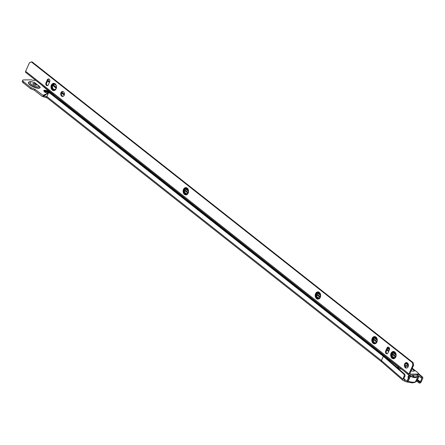 <?xml version="1.0" encoding="UTF-8"?>
<svg xmlns="http://www.w3.org/2000/svg" width="445" height="445" viewBox="0 0 445 445"><rect width="100%" height="100%" fill="white"/><g stroke="black" fill="none" stroke-linecap="round" stroke-linejoin="round"><path stroke-width="0.67" d="M54.935 96.532A3.677 1.246 24.1 0 0 54.602 96.248A3.677 1.246 24.1 0 0 54.212 95.964M53.639 95.38A3.86 1.307 24.1 0 0 53.166 95.135M54.234 95.892A3.86 1.307 24.1 0 0 53.734 95.58M50.007 92.883A3.404 1.157 24.1 0 0 49.167 91.943A3.404 1.157 24.1 0 0 45.957 90.391A3.404 1.157 24.1 0 0 43.821 90.563A3.404 1.157 24.1 0 0 44.695 91.97A3.404 1.157 24.1 0 0 47.776 93.489M49.673 92.883A3.404 1.157 24.1 0 0 49.028 92.254A3.404 1.157 24.1 0 0 43.782 90.736M49.579 92.883A3.271 1.107 24.1 0 0 48.939 92.254A3.271 1.107 24.1 0 0 45.88 90.769A3.271 1.107 24.1 0 0 43.81 90.913M49.445 92.905A3.271 1.107 24.1 0 0 48.883 92.371A3.271 1.107 24.1 0 0 45.968 90.925A3.271 1.107 24.1 0 0 43.821 90.947M49.367 92.922A3.132 1.062 24.1 0 0 48.794 92.371A3.132 1.062 24.1 0 0 45.863 90.947A3.132 1.062 24.1 0 0 43.883 91.091M49.239 92.949A3.132 1.062 24.1 0 0 48.744 92.488A3.132 1.062 24.1 0 0 43.899 91.114M49.161 92.966A2.998 1.018 24.1 0 0 48.655 92.488A2.998 1.018 24.1 0 0 45.891 91.142A2.998 1.018 24.1 0 0 43.972 91.236M49.028 92.994A2.998 1.018 24.1 0 0 48.6 92.605A2.998 1.018 24.1 0 0 43.994 91.264M48.95 93.011A2.859 0.968 24.1 0 0 48.511 92.605A2.859 0.968 24.1 0 0 45.935 91.336A2.859 0.968 24.1 0 0 44.072 91.37M48.527 93.105A2.587 0.879 24.1 0 0 48.227 92.844A2.587 0.879 24.1 0 0 44.316 91.637M48.388 93.139A2.587 0.879 24.1 0 0 48.177 92.961A2.587 0.879 24.1 0 0 44.383 91.703M410.346 376.353C413.722 377.822 416.242 377.972 417.899 376.798L415.224 382.266L412.465 382.906L406.802 381.955L407.87 381.254L409.161 378.367A0.456 0.284 131 0 0 409.016 377.961L408.86 377.95A0.456 0.284 -49 0 1 408.71 377.538L408.955 376.993A0.907 0.573 -49 0 1 409.951 376.253A38.615 24.236 131 0 0 410.346 376.353L408.143 381.27A11.175 3.788 24.1 0 0 413.399 382.194A11.175 3.788 24.1 0 0 415.697 381.715L415.001 382.266M407.003 381.793L408.143 381.27L406.719 380.736L407.181 380.653L408.471 377.766A0.456 0.284 131 0 0 408.493 377.694M34.12 82.414L34.387 82.575L34.12 82.414A4.878 1.652 24.1 0 0 31.406 81.874A4.878 1.652 24.1 0 0 31.372 84.394A4.878 1.652 24.1 0 0 37.742 86.875A4.878 1.652 24.1 0 0 39.054 86.308L34.12 82.414M33.397 83.443A1.819 0.617 24.1 0 0 32.913 83.632A1.819 0.617 24.1 0 0 33.814 84.672A1.819 0.617 24.1 0 0 35.756 85.307A1.819 0.617 24.1 0 0 36.234 85.117A1.819 0.617 24.1 0 0 35.333 84.072A1.819 0.617 24.1 0 0 33.397 83.443M39.054 86.308L40.167 87.259A6.358 2.158 -155.9 0 1 38.426 88.255A6.358 2.158 -155.9 0 1 30.716 85.468A6.358 2.158 -155.9 0 1 29.198 81.863A6.358 2.158 -155.9 0 1 29.32 81.83M35.522 80.295L32.78 80.317L31.595 79.855L23.663 79.905A3.632 1.235 24.1 0 0 22.706 80.284A3.632 1.235 24.1 0 0 23.635 81.78L31.178 87.737L34.866 89.217L42.937 95.269L43.705 95.875L42.653 96.571L43.143 96.704L42.72 96.582M406.802 381.955L406.018 381.732A2.498 0.846 24.1 0 0 405.423 381.499L404.316 380.953L404.783 379.902L405.873 380.481A2.498 0.846 -155.9 0 1 407.014 380.992M22.706 80.284L22.25 81.296A3.632 1.235 24.1 0 0 23.184 82.798L30.727 88.75L34.41 90.229L42.203 96.381L43.449 96.265M417.899 376.798A38.615 24.236 131 0 0 418.361 376.748A0.907 0.573 -49 0 1 418.606 376.843A0.907 0.573 -49 0 1 418.662 377.566L418.417 378.111A0.456 0.284 -49 0 1 417.916 378.484L417.76 378.473A0.456 0.284 131 0 0 417.265 378.845L415.969 381.732M418.606 376.843L417.916 376.236A0.907 0.573 -49 0 0 417.666 376.142A38.615 24.236 -49 0 1 416.971 376.22C415.474 377.354 413.105 377.215 409.851 375.797A38.615 24.236 -49 0 1 409.255 375.647A0.907 0.573 -49 0 0 408.26 376.392L408.015 376.937L408.71 377.538M417.332 375.024L421.893 378.094L420.008 383.039A1.452 0.912 131 0 0 421.154 381.927L422.75 378.361A1.452 0.912 131 0 0 422.667 377.204A1.452 0.912 131 0 0 422.444 377.082L418.011 374.106M420.008 383.039L419.835 383.078A0.907 0.462 -167.5 0 1 418.756 382.756L417.688 381.827A0.907 0.462 12.5 0 0 416.442 381.526L416.492 380.575M416.019 381.626L416.442 381.526M418.756 382.756L418.979 381.76L417.911 380.831L417.688 381.827M418.979 381.76A0.907 0.462 12.5 0 0 420.052 382.088L420.247 381.982M416.659 380.536A0.907 0.462 -167.5 0 1 417.911 380.831M404.783 379.902L403.621 379.168L404.833 376.453L403.993 376.403L402.775 379.118A1.452 0.912 131 0 0 402.859 380.275A1.452 0.912 131 0 0 403.003 380.369L404.316 380.953M396.072 355.11L393.208 352.846M389.386 349.831L387.595 348.424M377.199 340.219L374.334 337.955M320.589 295.541L317.713 293.277M188.491 191.306L185.593 189.019M394.159 352.501A2.587 1.952 -90.4 0 0 392.507 353.764L395.85 356.395A18.99 6.441 24.1 0 0 395.755 356.317L392.512 353.758M388.902 350.91L387.117 349.497L388.902 350.916M377.004 338.968A2.587 1.952 -90.4 0 0 375.274 337.61A2.587 1.952 -90.4 0 0 373.639 338.873L376.976 341.504L373.639 338.868A2.587 1.952 -90.4 0 0 373.622 341.471A2.587 1.952 -90.4 0 0 375.319 342.789M383.334 356.289L381.426 360.561L46.836 96.537L48.355 93.144L49.534 92.883L383.334 356.289L403.621 373.917L404.461 373.967A1.819 1.274 93.4 0 1 404.833 376.453M49.534 92.883L50.307 92.877L384.113 356.284A1.179 0.401 24.1 0 1 384.18 356.339L404.461 373.967M34.41 90.229L34.866 89.217M30.727 88.75L31.178 87.737M48.355 93.144L43.705 95.875L46.836 96.537A1.452 0.818 128.3 0 0 46.892 97.672A1.452 0.818 128.3 0 0 47.003 97.739M47.409 93.695L42.937 95.269M47.114 97.85L42.486 96.532M46.942 97.716L43.087 96.66M33.631 84.561A1.819 0.617 -155.9 0 1 35.066 85.201M405.701 363.409L406.168 363.815M403.993 376.403A1.819 1.274 -86.6 0 0 403.621 373.917M408.671 377.788L408.165 377.349A0.456 0.284 -49 0 1 408.015 376.937M409.255 375.647L409.951 376.253M417.666 376.142L418.361 376.748M407.064 380.753L407.87 381.254M56.198 85.746A2.587 1.952 -90.4 0 0 54.462 84.383A2.587 1.952 -90.4 0 0 52.799 85.646A2.587 1.952 -90.4 0 0 52.788 88.255A2.587 1.952 -90.4 0 0 54.496 89.562A2.587 1.952 -90.4 0 0 56.159 88.299A2.587 1.952 -90.4 0 0 56.209 88.177L52.966 85.373M54.479 84.383A2.587 1.952 -90.4 0 0 52.827 85.646A2.587 1.952 -90.4 0 0 52.81 88.249A2.587 1.952 -90.4 0 0 54.513 89.562M54.084 83.888A3.087 2.331 -90.4 0 0 52.148 85.39A3.087 2.331 -90.4 0 0 54.123 90.062M56.064 88.561A3.087 2.331 -90.4 0 0 56.081 85.446A3.087 2.331 -90.4 0 0 54.04 83.888A3.087 2.331 -90.4 0 0 52.054 85.39A3.087 2.331 -90.4 0 0 52.043 88.505A3.087 2.331 -90.4 0 0 54.079 90.062A3.087 2.331 -90.4 0 0 56.064 88.561M56.064 88.627A3.226 2.431 -90.4 0 0 56.081 85.379A3.226 2.431 -90.4 0 0 53.951 83.749A3.226 2.431 -90.4 0 0 51.876 85.323A3.226 2.431 -90.4 0 0 51.865 88.577A3.226 2.431 -90.4 0 0 53.99 90.201A3.226 2.431 -90.4 0 0 56.064 88.627M53.995 83.749A3.226 2.431 -90.4 0 0 51.97 85.323A3.226 2.431 -90.4 0 0 51.943 88.549A3.226 2.431 -90.4 0 0 54.034 90.201M56.064 88.7A3.36 2.536 -90.4 0 0 56.081 85.312A3.36 2.536 -90.4 0 0 53.862 83.615A3.36 2.536 -90.4 0 0 51.698 85.256A3.36 2.536 -90.4 0 0 51.687 88.644A3.36 2.536 -90.4 0 0 53.901 90.341A3.36 2.536 -90.4 0 0 56.064 88.7M53.906 83.615A3.36 2.536 -90.4 0 0 51.792 85.251A3.36 2.536 -90.4 0 0 51.765 88.616A3.36 2.536 -90.4 0 0 53.945 90.335M56.064 88.766A3.499 2.637 -90.4 0 0 56.081 85.245A3.499 2.637 -90.4 0 0 53.773 83.476A3.499 2.637 -90.4 0 0 51.52 85.184A3.499 2.637 -90.4 0 0 51.509 88.711A3.499 2.637 -90.4 0 0 53.817 90.474A3.499 2.637 -90.4 0 0 56.064 88.766M53.817 83.482A3.499 2.637 -90.4 0 0 51.614 85.184A3.499 2.637 -90.4 0 0 51.587 88.683A3.499 2.637 -90.4 0 0 53.862 90.474M56.092 88.839A3.632 2.742 -90.4 0 0 56.109 85.173A3.632 2.742 -90.4 0 0 53.712 83.343A3.632 2.742 -90.4 0 0 51.375 85.117A3.632 2.742 -90.4 0 0 51.359 88.778A3.632 2.742 -90.4 0 0 53.756 90.613A3.632 2.742 -90.4 0 0 56.092 88.839M53.739 83.343A3.632 2.742 -90.4 0 0 51.436 85.117A3.632 2.742 -90.4 0 0 51.409 88.761A3.632 2.742 -90.4 0 0 53.784 90.613M188.291 190.015A2.587 1.952 -90.4 0 0 186.561 188.652A2.587 1.952 -90.4 0 0 184.925 189.915A2.587 1.952 -90.4 0 0 184.909 192.518A2.587 1.952 -90.4 0 0 186.605 193.831A2.587 1.952 -90.4 0 0 188.257 192.568A2.587 1.952 -90.4 0 0 188.307 192.446M186.561 188.652A2.587 1.952 -90.4 0 0 184.898 189.915A2.587 1.952 -90.4 0 0 184.886 192.524A2.587 1.952 -90.4 0 0 186.594 193.831M186.182 188.157A3.087 2.331 -90.4 0 0 184.241 189.659A3.087 2.331 -90.4 0 0 186.221 194.332M188.163 192.83A3.087 2.331 -90.4 0 0 188.179 189.715A3.087 2.331 -90.4 0 0 186.138 188.157A3.087 2.331 -90.4 0 0 184.152 189.659A3.087 2.331 -90.4 0 0 184.141 192.774A3.087 2.331 -90.4 0 0 186.177 194.332A3.087 2.331 -90.4 0 0 188.163 192.83M188.163 192.896A3.226 2.431 -90.4 0 0 188.179 189.648A3.226 2.431 -90.4 0 0 186.049 188.018A3.226 2.431 -90.4 0 0 183.974 189.592A3.226 2.431 -90.4 0 0 183.963 192.846A3.226 2.431 -90.4 0 0 186.088 194.471A3.226 2.431 -90.4 0 0 188.163 192.896M186.093 188.018A3.226 2.431 -90.4 0 0 184.063 189.592A3.226 2.431 -90.4 0 0 184.041 192.819A3.226 2.431 -90.4 0 0 186.132 194.471M188.163 192.969A3.36 2.536 -90.4 0 0 188.179 189.581A3.36 2.536 -90.4 0 0 185.96 187.885A3.36 2.536 -90.4 0 0 183.796 189.526A3.36 2.536 -90.4 0 0 183.785 192.913A3.36 2.536 -90.4 0 0 185.999 194.61A3.36 2.536 -90.4 0 0 188.163 192.969M186.004 187.885A3.36 2.536 -90.4 0 0 183.885 189.52A3.36 2.536 -90.4 0 0 183.863 192.885A3.36 2.536 -90.4 0 0 186.043 194.604M188.163 193.035A3.499 2.637 -90.4 0 0 188.179 189.514A3.499 2.637 -90.4 0 0 185.871 187.745A3.499 2.637 -90.4 0 0 183.618 189.453A3.499 2.637 -90.4 0 0 183.601 192.98A3.499 2.637 -90.4 0 0 185.91 194.743A3.499 2.637 -90.4 0 0 188.163 193.035M185.915 187.751A3.499 2.637 -90.4 0 0 183.707 189.453A3.499 2.637 -90.4 0 0 183.685 192.952A3.499 2.637 -90.4 0 0 185.954 194.743M188.191 193.108A3.632 2.742 -90.4 0 0 188.207 189.442A3.632 2.742 -90.4 0 0 185.81 187.612A3.632 2.742 -90.4 0 0 183.474 189.386A3.632 2.742 -90.4 0 0 183.457 193.047A3.632 2.742 -90.4 0 0 185.854 194.882A3.632 2.742 -90.4 0 0 188.191 193.108M185.838 187.612A3.632 2.742 -90.4 0 0 183.529 189.386A3.632 2.742 -90.4 0 0 183.507 193.03A3.632 2.742 -90.4 0 0 185.882 194.882M318.676 292.921A2.587 1.952 -90.4 0 0 317.024 294.184A2.587 1.952 -90.4 0 0 317.007 296.787A2.587 1.952 -90.4 0 0 318.703 298.1A2.587 1.952 -90.4 0 0 320.356 296.837A2.587 1.952 -90.4 0 0 320.406 296.715M320.389 294.284A2.587 1.952 -90.4 0 0 318.659 292.921A2.587 1.952 -90.4 0 0 316.996 294.184A2.587 1.952 -90.4 0 0 316.979 296.793A2.587 1.952 -90.4 0 0 318.692 298.1M318.281 292.426A3.087 2.331 -90.4 0 0 316.339 293.928A3.087 2.331 -90.4 0 0 318.32 298.601M320.261 297.099A3.087 2.331 -90.4 0 0 320.278 293.984A3.087 2.331 -90.4 0 0 318.236 292.426A3.087 2.331 -90.4 0 0 316.25 293.928A3.087 2.331 -90.4 0 0 316.239 297.043A3.087 2.331 -90.4 0 0 318.275 298.601A3.087 2.331 -90.4 0 0 320.261 297.099M320.261 297.165A3.226 2.431 -90.4 0 0 320.278 293.917A3.226 2.431 -90.4 0 0 318.147 292.287A3.226 2.431 -90.4 0 0 316.072 293.861A3.226 2.431 -90.4 0 0 316.061 297.115A3.226 2.431 -90.4 0 0 318.186 298.74A3.226 2.431 -90.4 0 0 320.261 297.165M318.192 292.287A3.226 2.431 -90.4 0 0 316.161 293.861A3.226 2.431 -90.4 0 0 316.139 297.088A3.226 2.431 -90.4 0 0 318.231 298.74M320.261 297.238A3.36 2.536 -90.4 0 0 320.278 293.85A3.36 2.536 -90.4 0 0 318.058 292.154A3.36 2.536 -90.4 0 0 315.894 293.795A3.36 2.536 -90.4 0 0 315.878 297.182A3.36 2.536 -90.4 0 0 318.097 298.873A3.36 2.536 -90.4 0 0 320.261 297.238M318.103 292.154A3.36 2.536 -90.4 0 0 315.983 293.789A3.36 2.536 -90.4 0 0 315.961 297.154A3.36 2.536 -90.4 0 0 318.142 298.873M320.261 297.305A3.499 2.637 -90.4 0 0 320.272 293.778A3.499 2.637 -90.4 0 0 317.969 292.015A3.499 2.637 -90.4 0 0 315.716 293.722A3.499 2.637 -90.4 0 0 315.7 297.249A3.499 2.637 -90.4 0 0 318.008 299.012A3.499 2.637 -90.4 0 0 320.261 297.305M318.014 292.02A3.499 2.637 -90.4 0 0 315.805 293.722A3.499 2.637 -90.4 0 0 315.778 297.221A3.499 2.637 -90.4 0 0 318.053 299.012M320.289 297.377A3.632 2.742 -90.4 0 0 320.305 293.711A3.632 2.742 -90.4 0 0 317.908 291.881A3.632 2.742 -90.4 0 0 315.572 293.655A3.632 2.742 -90.4 0 0 315.555 297.316A3.632 2.742 -90.4 0 0 317.953 299.151A3.632 2.742 -90.4 0 0 320.289 297.377M317.936 291.881A3.632 2.742 -90.4 0 0 315.627 293.655A3.632 2.742 -90.4 0 0 315.605 297.299A3.632 2.742 -90.4 0 0 317.98 299.151M375.274 337.61A2.587 1.952 -90.4 0 0 373.605 338.873A2.587 1.952 -90.4 0 0 373.594 341.482A2.587 1.952 -90.4 0 0 375.302 342.789A2.587 1.952 -90.4 0 0 376.971 341.526A2.587 1.952 -90.4 0 0 377.021 341.404M374.896 337.11A3.087 2.331 -90.4 0 0 372.955 338.617A3.087 2.331 -90.4 0 0 374.935 343.29M376.876 341.782A3.087 2.331 -90.4 0 0 376.887 338.667A3.087 2.331 -90.4 0 0 374.851 337.11A3.087 2.331 -90.4 0 0 372.866 338.617A3.087 2.331 -90.4 0 0 372.849 341.732A3.087 2.331 -90.4 0 0 374.89 343.29A3.087 2.331 -90.4 0 0 376.876 341.782M376.876 341.855A3.226 2.431 -90.4 0 0 376.887 338.601A3.226 2.431 -90.4 0 0 374.762 336.976A3.226 2.431 -90.4 0 0 372.688 338.55A3.226 2.431 -90.4 0 0 372.671 341.799A3.226 2.431 -90.4 0 0 374.801 343.423A3.226 2.431 -90.4 0 0 376.876 341.855M374.807 336.976A3.226 2.431 -90.4 0 0 372.776 338.545A3.226 2.431 -90.4 0 0 372.749 341.771A3.226 2.431 -90.4 0 0 374.846 343.423M376.87 341.921A3.36 2.536 -90.4 0 0 376.887 338.534A3.36 2.536 -90.4 0 0 374.668 336.837A3.36 2.536 -90.4 0 0 372.51 338.478A3.36 2.536 -90.4 0 0 372.493 341.866A3.36 2.536 -90.4 0 0 374.712 343.562A3.36 2.536 -90.4 0 0 376.87 341.921M374.712 336.837A3.36 2.536 -90.4 0 0 372.599 338.478A3.36 2.536 -90.4 0 0 372.571 341.843A3.36 2.536 -90.4 0 0 374.757 343.562M376.87 341.994A3.499 2.637 -90.4 0 0 376.887 338.467A3.499 2.637 -90.4 0 0 374.579 336.704A3.499 2.637 -90.4 0 0 372.332 338.411A3.499 2.637 -90.4 0 0 372.315 341.938A3.499 2.637 -90.4 0 0 374.623 343.701A3.499 2.637 -90.4 0 0 376.87 341.994M374.623 336.704A3.499 2.637 -90.4 0 0 372.421 338.411A3.499 2.637 -90.4 0 0 372.393 341.91A3.499 2.637 -90.4 0 0 374.668 343.701M376.898 342.066A3.632 2.742 -90.4 0 0 376.915 338.4A3.632 2.742 -90.4 0 0 374.518 336.57A3.632 2.742 -90.4 0 0 372.181 338.339A3.632 2.742 -90.4 0 0 372.165 342.005A3.632 2.742 -90.4 0 0 374.562 343.835A3.632 2.742 -90.4 0 0 376.898 342.066M374.551 336.57A3.632 2.742 -90.4 0 0 372.243 338.339A3.632 2.742 -90.4 0 0 372.22 341.988A3.632 2.742 -90.4 0 0 374.595 343.835M392.507 353.764A2.587 1.952 -90.4 0 0 392.49 356.367A2.587 1.952 -90.4 0 0 394.192 357.68A2.587 1.952 -90.4 0 0 395.839 356.417A2.587 1.952 -90.4 0 0 395.889 356.3M395.878 353.864A2.587 1.952 -90.4 0 0 394.142 352.501A2.587 1.952 -90.4 0 0 392.479 353.764A2.587 1.952 -90.4 0 0 392.468 356.378A2.587 1.952 -90.4 0 0 394.175 357.68M393.764 352.006A3.087 2.331 -90.4 0 0 391.828 353.514A3.087 2.331 -90.4 0 0 393.803 358.186M395.744 356.679A3.087 2.331 -90.4 0 0 395.761 353.564A3.087 2.331 -90.4 0 0 393.719 352.006A3.087 2.331 -90.4 0 0 391.734 353.514A3.087 2.331 -90.4 0 0 391.722 356.629A3.087 2.331 -90.4 0 0 393.758 358.186A3.087 2.331 -90.4 0 0 395.744 356.679M395.744 356.751A3.226 2.431 -90.4 0 0 395.761 353.497A3.226 2.431 -90.4 0 0 393.63 351.873A3.226 2.431 -90.4 0 0 391.555 353.441A3.226 2.431 -90.4 0 0 391.544 356.695A3.226 2.431 -90.4 0 0 393.669 358.32A3.226 2.431 -90.4 0 0 395.744 356.751M393.675 351.873A3.226 2.431 -90.4 0 0 391.65 353.441A3.226 2.431 -90.4 0 0 391.622 356.668A3.226 2.431 -90.4 0 0 393.714 358.32M395.744 356.818A3.36 2.536 -90.4 0 0 395.761 353.43A3.36 2.536 -90.4 0 0 393.541 351.734A3.36 2.536 -90.4 0 0 391.378 353.375A3.36 2.536 -90.4 0 0 391.366 356.762A3.36 2.536 -90.4 0 0 393.58 358.459A3.36 2.536 -90.4 0 0 395.744 356.818M393.586 351.734A3.36 2.536 -90.4 0 0 391.472 353.375A3.36 2.536 -90.4 0 0 391.444 356.734A3.36 2.536 -90.4 0 0 393.625 358.459M395.744 356.89A3.499 2.637 -90.4 0 0 395.761 353.363A3.499 2.637 -90.4 0 0 393.452 351.6A3.499 2.637 -90.4 0 0 391.2 353.308A3.499 2.637 -90.4 0 0 391.188 356.829A3.499 2.637 -90.4 0 0 393.497 358.598A3.499 2.637 -90.4 0 0 395.744 356.89M393.497 351.6A3.499 2.637 -90.4 0 0 391.294 353.302A3.499 2.637 -90.4 0 0 391.266 356.807A3.499 2.637 -90.4 0 0 393.541 358.592M395.772 356.962A3.632 2.742 -90.4 0 0 395.789 353.297A3.632 2.742 -90.4 0 0 393.391 351.461A3.632 2.742 -90.4 0 0 391.055 353.235A3.632 2.742 -90.4 0 0 391.038 356.901A3.632 2.742 -90.4 0 0 393.436 358.731A3.632 2.742 -90.4 0 0 395.772 356.962M393.419 351.461A3.632 2.742 -90.4 0 0 391.116 353.235A3.632 2.742 -90.4 0 0 391.088 356.884A3.632 2.742 -90.4 0 0 393.463 358.731M62.984 96.404A2.498 1.886 89.6 0 1 61.733 92.677A2.498 1.886 89.6 0 1 62.951 91.514M60.959 92.677A2.498 1.886 89.6 0 1 62.561 91.459A2.498 1.886 89.6 0 1 64.213 92.721A2.498 1.886 89.6 0 1 64.202 95.241A2.498 1.886 89.6 0 1 62.595 96.459A2.498 1.886 89.6 0 1 60.948 95.197A2.498 1.886 89.6 0 1 60.959 92.677M406.791 368.015A2.726 2.058 89.6 0 1 405.395 363.938A2.726 2.058 89.6 0 1 406.758 362.658M404.616 363.943A2.726 2.058 89.6 0 1 406.368 362.614A2.726 2.058 89.6 0 1 408.171 363.988A2.726 2.058 89.6 0 1 408.154 366.736A2.726 2.058 89.6 0 1 406.402 368.065A2.726 2.058 89.6 0 1 404.605 366.691A2.726 2.058 89.6 0 1 404.616 363.943M387.217 353.742A1.819 1.368 89.6 0 1 386.416 351.066L387.812 347.945A1.819 1.368 89.6 0 1 388.591 347.139M47.537 85.624A1.819 1.368 89.6 0 1 46.736 82.948L48.132 79.827A1.819 1.368 89.6 0 1 48.911 79.015M412.415 362.708L31.361 61.927L32.135 61.922L413.194 362.703L412.404 362.847L413.194 362.703M411.998 368.794L413.889 370.284L414.779 370.246L417.26 372.204A3.632 1.235 -155.9 0 1 418.189 373.705L417.738 374.718A3.632 1.235 -155.9 0 1 416.776 375.096L409.339 375.141A1.452 0.818 128.3 0 1 408.994 375.035A1.452 0.818 128.3 0 1 408.938 373.9L412.821 365.228L413.594 365.223L413.177 362.842M413.594 365.223L409.728 374.106L417.232 374.084A3.632 1.235 -155.9 0 0 418.189 373.705M387.033 347.951A1.819 1.368 89.6 0 1 388.201 347.067A1.819 1.368 89.6 0 1 389.403 347.979A1.819 1.368 89.6 0 1 389.392 349.815L387.995 352.935A1.819 1.368 89.6 0 1 386.827 353.82A1.819 1.368 89.6 0 1 385.631 352.902A1.819 1.368 89.6 0 1 385.637 351.072L387.033 347.951L387.812 347.945M47.354 79.833A1.819 1.368 89.6 0 1 48.522 78.943A1.819 1.368 89.6 0 1 49.723 79.861A1.819 1.368 89.6 0 1 49.712 81.691L48.316 84.811A1.819 1.368 89.6 0 1 47.148 85.701A1.819 1.368 89.6 0 1 45.952 84.784A1.819 1.368 89.6 0 1 45.957 82.954L47.354 79.833L48.132 79.827M31.361 61.927L29.503 62.662L25.621 71.334A1.452 0.818 -51.7 0 0 25.526 72.268L408.994 375.035M412.821 365.228L412.404 362.847M185.103 192.885A2.587 0.879 -155.9 0 1 186.928 193.792M392.685 356.74A2.587 0.879 -155.9 0 1 394.515 357.641M414.779 370.246A5.635 1.908 -155.9 0 1 414.095 371.041A5.635 1.908 -155.9 0 1 411.085 370.83M405.111 365.478A5.635 1.908 -155.9 0 1 408.415 365.801M405.534 363.66A1.363 0.462 24.1 0 0 406.346 363.826L408.443 365.245M47.626 80.946L49.378 82.447M52.911 85.479L56.17 88.277M61.621 92.961L64.225 95.191M317.202 297.154A2.587 0.879 -155.9 0 1 319.026 298.061M405.262 366.374A4.995 1.697 -155.9 0 1 408.215 366.597M65.949 105.22L66.511 104.703M58.607 98.378L66.082 104.792L398.119 366.88L397.808 367.882L394.009 364.883M398.119 366.88L398.72 367.22L398.409 368.215L397.808 367.882M398.409 368.215A3.632 1.691 17.4 0 0 401.44 369.128L401.507 369.122M398.72 367.22A3.632 1.691 17.4 0 0 399.632 367.648M42.275 85.485L34.732 79.533M42.236 85.601L55.458 96.943M47.932 80.267L49.679 81.769M53.333 84.9L56.359 87.498M61.944 92.293L64.43 94.429M47.676 80.834L49.428 82.336M61.666 92.838L64.269 95.074M413.889 370.284A4.995 1.697 -155.9 0 1 413.655 371.124M393.152 357.285A3.087 1.046 -155.9 0 1 393.908 357.652M392.724 356.795A2.587 0.879 -155.9 0 1 394.454 357.652M317.669 297.699A3.087 1.046 -155.9 0 1 318.425 298.072M317.235 297.216A2.587 0.879 -155.9 0 1 318.97 298.072M185.571 193.43A3.087 1.046 -155.9 0 1 186.327 193.803M185.137 192.946A2.587 0.879 -155.9 0 1 186.872 193.803M40.061 87.053A6.163 2.091 -155.9 0 1 38.37 87.988A6.163 2.091 -155.9 0 1 30.9 85.284A6.163 2.091 -155.9 0 1 29.426 81.797L29.198 81.863M405 371.887L409.367 375.68M403.826 378.701L405.873 380.481M408.471 377.766L409.161 378.367M408.26 376.392L408.955 376.993M421.587 377.989L422.177 376.998M412.048 375.124L414.173 376.976M416.998 379.429L420.052 382.088M405.651 372.398L409.456 375.702M403.815 378.723L405.801 380.447M395.989 355.911L395.755 356.317M186.171 188.713L188.413 190.482M318.297 292.977L320.506 294.718M374.924 337.66L377.115 339.385M387.851 347.857L389.564 349.208M393.803 352.551L395.983 354.276M23.184 82.798L23.635 81.78M402.775 379.118L381.426 360.561A1.452 0.818 128.3 0 0 381.476 361.696A1.452 0.818 128.3 0 0 381.493 361.707M406.174 362.942L408.415 364.883M412.254 368.221L414.595 370.262M418.217 373.405L422.444 377.082M421.515 377.966L421.91 378.311M412.537 375.124L414.673 376.982M417.137 379.123L420.314 381.882M381.426 360.561A1.452 0.912 131 0 0 381.504 361.718A1.452 0.912 131 0 0 381.654 361.813M420.631 377.482L421.226 376.492M408.938 373.9L25.621 71.334M395.516 356.962L392.301 354.426M388.63 351.528L386.839 350.115M376.642 342.066L373.427 339.529M320.033 297.382L316.818 294.84M187.935 193.113L184.72 190.571M395.839 356.417L392.501 353.781M388.891 350.933L387.106 349.52M376.971 341.521L373.633 338.884M320.356 296.832L317.018 294.195M188.257 192.563L184.92 189.926M395.583 356.873L392.323 354.303M388.674 351.422L386.883 350.015M376.709 341.977L373.455 339.413M320.094 297.293L316.84 294.724M187.996 193.024L184.742 190.454M416.776 375.096L417.232 374.084M412.838 365.089L413.611 365.084M385.637 351.072L386.416 351.066M45.957 82.954L46.736 82.948M29.426 81.797L30.694 81.619L34.298 82.358M46.892 97.672L381.476 361.696L402.859 380.275M395.972 354.209L393.853 352.54M389.57 349.158L387.873 347.818M377.099 339.318L374.979 337.644M320.489 294.646L318.353 292.96M188.402 190.416L186.227 188.702M39.7 86.614L34.326 82.375M406.218 362.909L408.399 364.805M412.276 368.171L414.673 370.257M418.194 373.31L422.667 377.204M408.043 377.299L408.733 377.9M184.925 189.909L188.268 192.546M317.024 294.178L320.367 296.815M64.436 94.396L61.955 92.271M56.365 87.47L53.35 84.884M49.69 81.747L47.943 80.245"/></g></svg>
